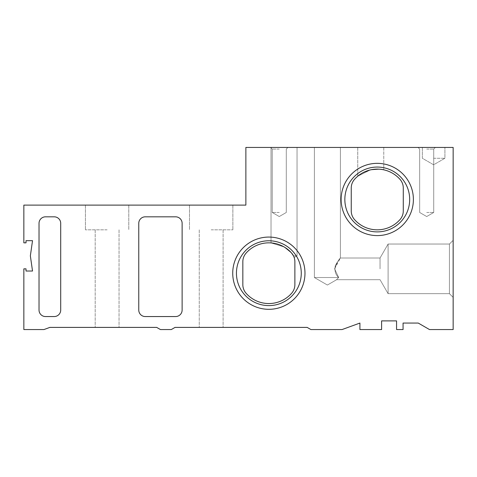 <?xml version="1.0" encoding="UTF-8"?>
<svg xmlns="http://www.w3.org/2000/svg" width="477" height="477" viewBox="0 0 477 477"><rect width="100%" height="100%" fill="white"/><g stroke="black" fill="none" stroke-linecap="round" stroke-linejoin="round"><path stroke-width="0.36" stroke-dasharray="2.38 1.79" d="M370.76 169.824C378.631 169.043 382.965 169.037 383.77 169.824L379.764 169.222L370.271 169.937L357.75 176.222C358.585 174.695 362.925 172.561 370.76 169.824C378.631 169.043 382.965 169.037 383.77 169.824L379.764 169.222L370.271 169.937L357.75 176.222C358.585 174.695 362.925 172.561 370.76 169.824C378.631 169.043 382.965 169.037 383.77 169.824L379.764 169.222L370.271 169.937L357.75 176.222C358.585 174.695 362.925 172.561 370.76 169.824C378.631 169.043 382.965 169.037 383.77 169.824L379.764 169.222L370.271 169.937L357.75 176.222C358.585 174.695 362.925 172.561 370.76 169.824C378.631 169.043 382.965 169.037 383.77 169.824L379.764 169.222L370.271 169.937L357.75 176.222C358.585 174.695 362.925 172.561 370.76 169.824C378.631 169.043 382.965 169.037 383.77 169.824L379.764 169.222L370.271 169.937L357.75 176.222C358.585 174.695 362.925 172.561 370.76 169.824M370.76 147.435L357.75 147.435L370.76 147.435M291.62 253.114A30.355 30.355 0 0 0 246.09 253.114A13.01 13.01 0 0 0 242.835 261.718L242.835 284.662A13.01 13.01 0 0 0 246.09 293.272A30.355 30.355 0 0 0 291.62 293.272A13.01 13.01 0 0 0 294.875 284.662L294.875 261.718A13.01 13.01 0 0 0 291.62 253.114L284.03 246.913L291.62 253.114L284.03 246.913L291.62 253.114L284.03 246.913L271.025 242.912L284.03 246.913L271.025 242.912L284.03 246.913L271.025 242.912L271.025 147.435L271.025 242.912L271.025 147.435L271.025 242.912L271.025 147.435L297.04 147.435L271.025 147.435L297.04 147.435L271.025 147.435L297.04 147.435L271.025 147.435L297.04 147.435L271.025 147.435L297.04 147.435L271.025 147.435L297.04 147.435L271.025 147.435L271.025 242.912L284.03 246.913L291.62 253.114C286.17 245.279 270.793 242.173 271.025 242.912C270.727 242.155 286.164 245.273 291.62 253.114L293.474 255.845L291.62 253.114C286.17 245.279 270.793 242.173 271.025 242.912C270.727 242.155 286.164 245.273 291.62 253.114L293.474 255.845L297.04 255.845L293.474 255.845L297.04 255.845L293.474 255.845L291.62 253.114C286.17 245.279 270.793 242.173 271.025 242.912C270.727 242.155 286.164 245.273 291.62 253.114L293.474 255.845L297.04 255.845L293.474 255.845L291.62 253.114C286.17 245.279 270.793 242.173 271.025 242.912C270.727 242.155 286.164 245.273 291.62 253.114L293.474 255.845L297.04 255.845L293.474 255.845L291.62 253.114C286.17 245.279 270.793 242.173 271.025 242.912C270.727 242.155 286.164 245.273 291.62 253.114L293.474 255.845L297.04 255.845L293.474 255.845L291.62 253.114C286.17 245.279 270.793 242.173 271.025 242.912C270.727 242.155 286.164 245.273 291.62 253.114L293.474 255.845L297.04 255.845L293.474 255.845M380.038 268.855L380.038 258.015L380.038 268.855M338.664 277.525C335.403 274.597 334.305 270.554 335.373 265.403C338.044 260.925 339.719 258.462 340.405 258.015C339.737 258.439 338.068 260.895 335.385 265.379C334.294 270.531 335.391 274.579 338.664 277.525C335.897 280.345 335.897 280.345 338.664 277.525C335.897 280.345 335.897 280.345 338.664 277.525C335.403 274.597 334.305 270.554 335.373 265.403C338.044 260.925 339.719 258.462 340.405 258.015C339.737 258.439 338.068 260.895 335.385 265.379C334.294 270.531 335.391 274.579 338.664 277.525C335.897 280.345 335.897 280.345 338.664 277.525C335.897 280.345 335.897 280.345 338.664 277.525C335.403 274.597 334.305 270.554 335.373 265.403C338.044 260.925 339.719 258.462 340.405 258.015C339.737 258.439 338.068 260.895 335.385 265.379C334.294 270.531 335.391 274.579 338.664 277.525C335.897 280.345 335.897 280.345 338.664 277.525C335.897 280.345 335.897 280.345 338.664 277.525C335.403 274.597 334.305 270.554 335.373 265.403C338.044 260.925 339.719 258.462 340.405 258.015C339.737 258.439 338.068 260.895 335.385 265.379C334.294 270.531 335.391 274.579 338.664 277.525C335.897 280.345 335.897 280.345 338.664 277.525C335.897 280.345 335.897 280.345 338.664 277.525C335.403 274.597 334.305 270.554 335.373 265.403C338.044 260.925 339.719 258.462 340.405 258.015C339.737 258.439 338.068 260.895 335.385 265.379C334.294 270.531 335.391 274.579 338.664 277.525C335.897 280.345 335.897 280.345 338.664 277.525C335.897 280.345 335.897 280.345 338.664 277.525L327.395 277.525L338.664 277.525L334.586 268.855L338.664 277.525C335.403 274.597 334.305 270.554 335.373 265.403C338.044 260.925 339.719 258.462 340.405 258.015C339.737 258.439 338.068 260.895 335.385 265.379C334.294 270.531 335.391 274.579 338.664 277.525C335.897 280.345 335.897 280.345 338.664 277.525C335.897 280.345 335.897 280.345 338.664 277.525L314.385 277.525L338.664 277.525L314.385 277.525L338.664 277.525L314.385 277.525L338.664 277.525L314.385 277.525L338.664 277.525L314.385 277.525L338.664 277.525L334.586 268.855L338.664 277.525M340.405 258.015L337.847 261.277L334.586 268.855L340.405 258.015L337.847 261.277L334.586 268.855L337.847 261.277L340.405 258.015L337.847 261.277L334.586 268.855L337.847 261.277L340.405 258.015L380.038 258.015L388.105 244.039L388.105 293.671L388.105 244.039L388.105 293.671L388.105 244.039L388.105 293.671L388.105 244.039L388.105 293.671L388.105 244.039L388.105 293.671L388.105 244.039L388.105 293.671L388.105 244.039L449.435 244.039L449.435 293.671L449.435 244.039L449.435 293.671L449.435 244.039L449.435 293.671L449.435 244.039L449.435 293.671L449.435 244.039L449.435 293.671L449.435 244.039L449.435 293.671L449.435 244.039L453.15 240.33L453.15 297.38L453.15 240.33L453.15 297.38L453.15 240.33L453.15 297.38L453.15 240.33L453.15 297.38L453.15 240.33L453.15 297.38L453.15 240.33L453.15 297.38L453.15 240.33L449.435 244.039L453.15 240.33L449.435 244.039L453.15 240.33L449.435 244.039L388.105 244.039L449.435 244.039L388.105 244.039L449.435 244.039L388.105 244.039L380.038 258.015L388.105 244.039L380.038 258.015L388.105 244.039L380.038 258.015L340.405 258.015L380.038 258.015L340.405 258.015L380.038 258.015L340.405 258.015L340.405 147.435L314.385 147.435L340.405 147.435L314.385 147.435L340.405 147.435L314.385 147.435L340.405 147.435L314.385 147.435L340.405 147.435L314.385 147.435L340.405 147.435L314.385 147.435L340.405 147.435L340.405 258.015M26.02 268.855L23.85 268.855L23.85 329.565L43.914 329.565L49.87 327.395L156.689 327.395L160.445 329.565L171.285 329.565L175.041 327.395L307.164 327.395L310.915 329.565L342.045 329.565L359.92 323.06L359.92 329.565L381.6 329.565L381.6 320.89L396.56 320.89L396.56 329.565L403.065 329.565L403.065 323.06L418.24 323.06L429.509 329.565L453.15 329.565L453.15 147.435L245.87 147.435L245.87 205.11L23.85 205.11L23.85 242.835L26.02 242.835L26.02 240.67L32.525 240.67L30.355 255.845L32.525 271.025L26.02 271.025L26.02 268.855M107.11 327.395L119.035 327.395L107.11 327.395M211.18 327.395L223.105 327.395L211.18 327.395M426.7 147.435L418.025 147.435L426.7 147.435M279.26 147.435L287.935 147.435L279.26 147.435M433.635 147.435L444.91 147.435L433.635 147.435M211.18 205.11L232.865 205.11L211.18 205.11M107.11 205.11L85.425 205.11L107.11 205.11M138.765 223.325L138.765 310.05A6.505 6.505 0 0 0 145.27 316.555L175.625 316.555A6.505 6.505 0 0 0 182.125 310.05L182.125 223.325A6.505 6.505 0 0 0 175.625 216.82L145.27 216.82A6.505 6.505 0 0 0 138.765 223.325M45.53 216.82A6.505 6.505 0 0 0 39.025 223.325L39.025 310.05A6.505 6.505 0 0 0 45.53 316.555L54.205 316.555A6.505 6.505 0 0 0 60.71 310.05L60.71 223.325A6.505 6.505 0 0 0 54.205 216.82L45.53 216.82M341.138 199.475A36.127 36.127 0 0 1 395.326 168.184A36.127 36.127 0 0 1 395.326 230.761A36.127 36.127 0 0 1 341.138 199.475M232.728 273.19A36.127 36.127 0 0 1 286.915 241.905A36.127 36.127 0 0 1 286.915 304.475A36.127 36.127 0 0 1 232.728 273.19M107.11 229.825L85.425 229.825L107.11 229.825M211.18 229.825L232.865 229.825L211.18 229.825M236.443 273.19A32.412 32.412 0 0 1 285.061 245.118A32.412 32.412 0 0 1 285.061 301.261A32.412 32.412 0 0 1 236.443 273.19A32.412 32.412 0 0 1 285.061 245.118A32.412 32.412 0 0 1 285.061 301.261A32.412 32.412 0 0 1 236.443 273.19A32.412 32.412 0 0 1 285.061 245.118A32.412 32.412 0 0 1 285.061 301.261A32.412 32.412 0 0 1 236.443 273.19M344.847 199.475A32.412 32.412 0 0 1 393.471 171.404A32.412 32.412 0 0 1 393.471 227.547A32.412 32.412 0 0 1 344.847 199.475A32.412 32.412 0 0 1 393.471 171.404A32.412 32.412 0 0 1 393.471 227.547A32.412 32.412 0 0 1 344.847 199.475A32.412 32.412 0 0 1 393.471 171.404A32.412 32.412 0 0 1 393.471 227.547A32.412 32.412 0 0 1 344.847 199.475M400.03 179.394A30.355 30.355 0 0 0 354.5 179.394A13.01 13.01 0 0 0 351.245 187.998L351.245 210.947A13.01 13.01 0 0 0 354.5 219.551A30.355 30.355 0 0 0 400.03 219.551A13.01 13.01 0 0 0 403.28 210.947L403.28 187.998A13.01 13.01 0 0 0 400.03 179.394M433.635 158.275L444.91 158.275L433.635 158.275M279.26 149.08L272.23 149.08L279.26 149.08M279.26 212.48L272.23 212.48L279.26 212.48M327.395 277.525L314.385 277.525L327.395 277.525M426.7 149.08L433.73 149.08L426.7 149.08M426.7 212.48L433.73 212.48L426.7 212.48M357.75 147.435L357.75 176.222L357.75 147.435M383.77 147.435L383.77 169.824L383.77 147.435M297.04 147.435L297.04 255.845L294.172 257.502L297.04 255.845L297.04 147.435L297.04 255.845L294.172 257.502L297.04 255.845L297.04 147.435L297.04 255.845L294.172 257.502L297.04 255.845L297.04 147.435M336.649 279.695L380.038 279.695L388.105 293.671L449.435 293.671L453.15 297.38L449.435 293.671L453.15 297.38L449.435 293.671L453.15 297.38L449.435 293.671L388.105 293.671L449.435 293.671L388.105 293.671L449.435 293.671L388.105 293.671L380.038 279.695L388.105 293.671L380.038 279.695L388.105 293.671L380.038 279.695L336.649 279.695L380.038 279.695L336.649 279.695L380.038 279.695L336.649 279.695L327.395 285.037L314.385 277.525L314.385 147.435L314.385 277.525L327.395 285.037L336.649 279.695L327.395 285.037L314.385 277.525L314.385 147.435L314.385 277.525L327.395 285.037L336.649 279.695L327.395 285.037L314.385 277.525L314.385 147.435L314.385 277.525L327.395 285.037L336.649 279.695M85.425 205.11L85.425 229.825L85.425 205.11M128.79 205.11L128.79 229.825L128.79 205.11M95.185 229.825L95.185 327.395L95.185 229.825M119.035 229.825L119.035 327.395L119.035 229.825M189.5 205.11L189.5 229.825L189.5 205.11M232.865 205.11L232.865 229.825L232.865 205.11M199.255 229.825L199.255 327.395L199.255 229.825M223.105 229.825L223.105 327.395L223.105 229.825M422.36 147.435L422.36 158.275L433.635 164.786L444.91 158.275L444.91 147.435L444.91 158.275L433.635 164.786L422.36 158.275L422.36 147.435L422.36 158.275L433.635 164.786L444.91 158.275L444.91 147.435L444.91 158.275L433.635 164.786L422.36 158.275L422.36 147.435L422.36 158.275L433.635 164.786L444.91 158.275L444.91 147.435L444.91 158.275L433.635 164.786L422.36 158.275L422.36 147.435M286.289 149.08L287.935 147.435L286.289 149.08L286.289 212.48L279.26 216.54L272.23 212.48L272.23 149.08L270.59 147.435L272.23 149.08L272.23 212.48L279.26 216.54L286.289 212.48L286.289 149.08L287.935 147.435L286.289 149.08L286.289 212.48L279.26 216.54L272.23 212.48L272.23 149.08L270.59 147.435L272.23 149.08L272.23 212.48L279.26 216.54L286.289 212.48L286.289 149.08L287.935 147.435L286.289 149.08L286.289 212.48L279.26 216.54L272.23 212.48L272.23 149.08L270.59 147.435L272.23 149.08L272.23 212.48L279.26 216.54L286.289 212.48L286.289 149.08M433.73 149.08L435.37 147.435L433.73 149.08L433.73 212.48L426.7 216.54L419.671 212.48L419.671 149.08L418.025 147.435L419.671 149.08L419.671 212.48L426.7 216.54L433.73 212.48L433.73 149.08L435.37 147.435L433.73 149.08L433.73 212.48L426.7 216.54L419.671 212.48L419.671 149.08L418.025 147.435L419.671 149.08L419.671 212.48L426.7 216.54L433.73 212.48L433.73 149.08L435.37 147.435L433.73 149.08L433.73 212.48L426.7 216.54L419.671 212.48L419.671 149.08L418.025 147.435L419.671 149.08L419.671 212.48L426.7 216.54L433.73 212.48L433.73 149.08"/><path stroke-width="0.72" d="M293.474 255.845C294.41 257.997 294.41 257.997 293.474 255.845C294.41 257.997 294.41 257.997 293.474 255.845C294.41 257.997 294.41 257.997 293.474 255.845C294.41 257.997 294.41 257.997 293.474 255.845C294.41 257.997 294.41 257.997 293.474 255.845C294.41 257.997 294.41 257.997 293.474 255.845C294.41 257.997 294.41 257.997 293.474 255.845C294.41 257.997 294.41 257.997 293.474 255.845C294.41 257.997 294.41 257.997 293.474 255.845C294.41 257.997 294.41 257.997 293.474 255.845C294.41 257.997 294.41 257.997 293.474 255.845C294.41 257.997 294.41 257.997 293.474 255.845L291.62 253.114A30.355 30.355 0 0 0 246.09 253.114A13.01 13.01 0 0 0 242.835 261.718L242.835 284.662A13.01 13.01 0 0 0 246.09 293.272A30.355 30.355 0 0 0 291.62 293.272A13.01 13.01 0 0 0 294.875 284.662L294.875 261.718A13.01 13.01 0 0 0 291.62 253.114M26.02 268.855L23.85 268.855L23.85 329.565L43.914 329.565L49.87 327.395L156.689 327.395L160.445 329.565L171.285 329.565L175.041 327.395L307.164 327.395L310.915 329.565L342.045 329.565L359.92 323.06L359.92 329.565L381.6 329.565L381.6 320.89L396.56 320.89L396.56 329.565L403.065 329.565L403.065 323.06L418.24 323.06L429.509 329.565L453.15 329.565L453.15 147.435L245.87 147.435L245.87 205.11L23.85 205.11L23.85 242.835L26.02 242.835L26.02 240.67L32.525 240.67L30.355 255.845L32.525 271.025L26.02 271.025L26.02 268.855M138.765 223.325L138.765 310.05A6.505 6.505 0 0 0 145.27 316.555L175.625 316.555A6.505 6.505 0 0 0 182.125 310.05L182.125 223.325A6.505 6.505 0 0 0 175.625 216.82L145.27 216.82A6.505 6.505 0 0 0 138.765 223.325M45.53 216.82A6.505 6.505 0 0 0 39.025 223.325L39.025 310.05A6.505 6.505 0 0 0 45.53 316.555L54.205 316.555A6.505 6.505 0 0 0 60.71 310.05L60.71 223.325A6.505 6.505 0 0 0 54.205 216.82L45.53 216.82M341.138 199.475A36.127 36.127 0 0 1 395.326 168.184A36.127 36.127 0 0 1 395.326 230.761A36.127 36.127 0 0 1 341.138 199.475M232.728 273.19A36.127 36.127 0 0 1 286.915 241.905A36.127 36.127 0 0 1 286.915 304.475A36.127 36.127 0 0 1 232.728 273.19M236.443 273.19A32.412 32.412 0 0 1 285.061 245.118A32.412 32.412 0 0 1 285.061 301.261A32.412 32.412 0 0 1 236.443 273.19M344.847 199.475A32.412 32.412 0 0 1 393.471 171.404A32.412 32.412 0 0 1 393.471 227.547A32.412 32.412 0 0 1 344.847 199.475M354.5 179.394A13.01 13.01 0 0 0 351.245 187.998L351.245 210.947A13.01 13.01 0 0 0 354.5 219.551A30.355 30.355 0 0 0 400.03 219.551A13.01 13.01 0 0 0 403.28 210.947L403.28 187.998A13.01 13.01 0 0 0 400.03 179.394A30.355 30.355 0 0 0 354.5 179.394"/></g></svg>
